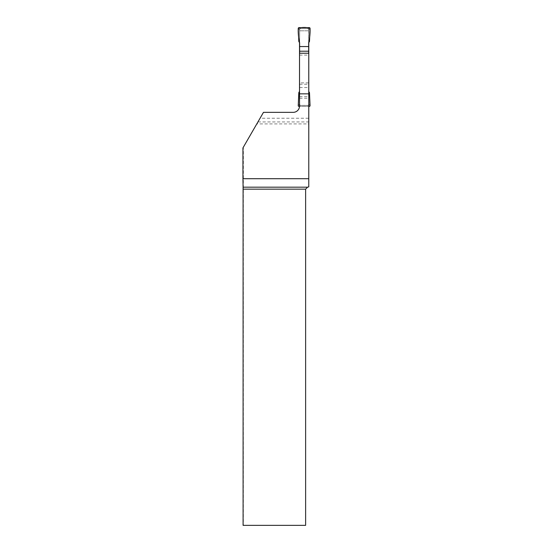 <?xml version="1.0" encoding="UTF-8"?>
<svg xmlns="http://www.w3.org/2000/svg" width="553" height="553" viewBox="0 0 553 553"><rect width="100%" height="100%" fill="white"/><g stroke="black" fill="none" stroke-linecap="round" stroke-linejoin="round"><path stroke-width="0.41" stroke-dasharray="2.77 2.07" d="M307.89 28.632L300.403 28.632L307.89 28.632L308.678 29.42A0.788 0.788 -89.7 0 0 307.89 28.632M299.028 27.65L300.403 28.632A0.788 0.788 -89.7 0 0 299.615 29.42L299.615 104.655L299.615 92.883L298.807 92.641M300.009 28.742L299.615 29.42L299.615 41.199L298.807 41.434M299.615 53.233L299.615 92.883M299.615 42.844L299.615 41.199M309.265 106.432L308.284 105.34L300.403 105.443L299.615 104.655A0.788 0.788 -89.7 0 0 300.403 105.443L307.89 105.443A0.788 0.788 -89.7 0 0 308.678 104.655L308.678 29.42L308.678 41.199L309.486 41.434M308.678 42.844L308.678 41.199M308.678 53.233L308.678 104.655L308.284 105.34M309.265 27.65L308.284 28.742M298.24 28.473L299.615 30M299.028 106.432L300.009 105.34M299.519 55.106L308.774 55.106L308.774 118.245L260.062 118.245L263.477 112.342L293.214 112.342A6.304 6.304 0 0 0 299.519 106.038L299.519 53.233L299.519 106.038A6.304 6.304 0 0 1 299.505 106.432L308.774 106.432L308.774 53.233L308.774 106.432L299.505 106.432L299.519 42.671M298.24 105.609L299.615 104.082M308.678 82.867L299.615 82.867M299.615 87.526L308.678 87.526M310.053 28.473L308.678 30M310.053 105.609L308.678 104.082M308.678 92.883L309.486 92.641M308.774 55.106L308.774 30.802L299.519 30.802L308.774 30.802L308.774 42.671M260.062 118.245L256.792 123.913L308.774 123.913L308.774 186.866L307.592 187.184L305.622 189.154L305.622 525.35L243.361 525.35L243.361 147.174L242.947 147.9M308.774 123.913L308.774 118.245M256.792 123.913L243.361 147.174M257.933 121.943L308.774 121.943M299.519 105.443L308.774 105.443L299.519 105.443M299.519 98.206L308.774 98.206M299.519 96.644L308.774 96.644M299.519 84.236L308.774 84.236"/><path stroke-width="0.83" d="M299.615 51.215L299.615 46.556L308.678 46.556L308.678 51.215L299.615 51.215L299.615 53.233M299.615 46.556L299.615 42.844L298.807 41.434L298.24 28.473A0.788 0.788 0 0 1 299.028 27.65L309.265 27.65A0.788 0.788 0 0 1 310.053 28.473L309.486 41.434L308.678 42.844L308.678 46.556M308.678 51.215L308.678 53.233M308.774 91.411L309.486 92.641L310.053 105.609A0.788 0.788 0 0 1 309.265 106.432L308.774 106.432M299.505 106.432L299.028 106.432A0.788 0.788 0 0 1 298.24 105.609L298.807 92.641L299.519 91.411M308.774 42.671L308.774 53.233L299.519 53.233L299.519 42.671M308.774 93.844L308.774 178.709L242.947 178.709L242.947 147.9L263.477 112.342L293.214 112.342A6.304 6.304 0 0 0 299.519 106.038L299.519 93.844L308.774 93.844L308.774 53.233M307.592 187.184L305.622 189.154L305.622 525.35L243.092 525.35L243.085 187.184L307.592 187.184L308.774 186.866L308.774 178.709M299.519 93.844L299.519 53.233M243.085 187.184L242.947 178.709M305.622 189.154L243.092 189.154M310.053 28.473C310.198 33.436 309.742 38.226 308.678 42.844L308.678 46.556L299.615 46.556L299.615 42.844C298.558 38.226 298.095 33.436 298.24 28.473C301.081 27.118 307.212 27.118 310.053 28.473"/></g></svg>
